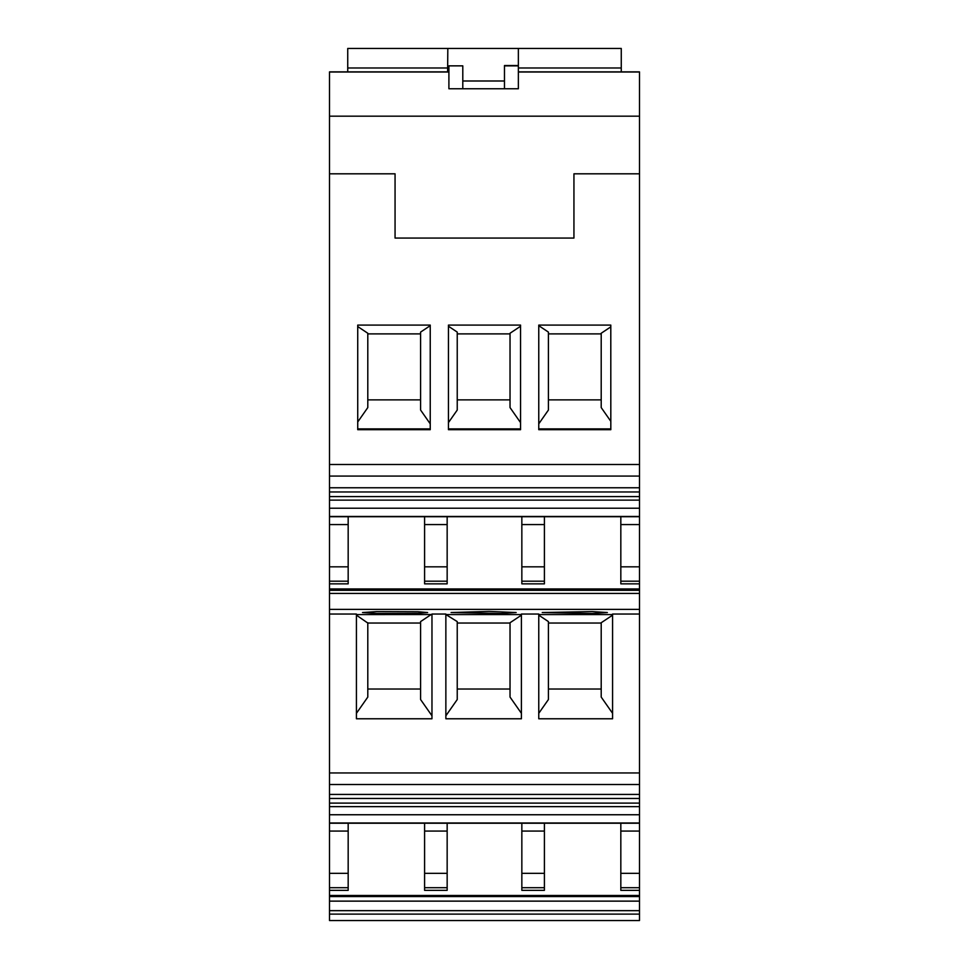 <?xml version="1.0" encoding="UTF-8"?>
<svg xmlns="http://www.w3.org/2000/svg" width="969" height="969" viewBox="0 0 969 969"><rect width="100%" height="100%" fill="white"/><g stroke="black" fill="none" stroke-linecap="round" stroke-linejoin="round"><path stroke-width="1.45" d="M329.508 910.666L639.492 910.666L639.492 920.55L329.508 920.55L329.508 890.354L348.174 890.354L348.174 887.713L329.508 887.713L329.508 890.354M329.508 887.713L329.508 806.644L639.492 806.644L639.492 814.747L329.508 814.747M639.492 794.423L329.508 794.423L329.508 784.515L639.492 784.515L639.492 803.107L329.508 803.107L329.508 806.644M329.508 803.107L329.508 798.468L639.492 798.468M329.508 794.423L329.508 798.468M329.508 784.515L329.508 583.847L348.174 583.847L348.174 581.194L329.508 581.194L329.508 583.847M329.508 581.194L329.508 500.137L639.492 500.137L639.492 508.228L329.508 508.228M639.492 487.77L329.508 487.77L329.508 476.07L639.492 476.07L639.492 496.6L329.508 496.6L329.508 500.137M329.508 496.6L329.508 491.961L639.492 491.961M329.508 487.77L329.508 491.961M329.508 476.07L329.508 173.814L395.061 173.814L395.061 238.071L573.939 238.071L573.939 173.814L639.492 173.814L639.492 464.502L329.508 464.502M448.901 71.876L329.508 71.876L329.508 173.814M518.367 71.876L639.492 71.876L639.492 173.814M639.492 476.07L639.492 464.502M639.492 496.6L639.492 500.137M329.508 516.465L639.492 516.465L639.492 508.228M639.492 516.465L639.492 589.479L329.508 589.479M329.508 590.315L639.492 590.315L639.492 589.479M639.492 590.315L639.492 593.428L329.508 593.428M639.492 784.515L639.492 593.428M639.492 803.107L639.492 806.644M329.508 822.972L639.492 822.972L639.492 814.747M639.492 822.972L329.508 823.226L639.492 823.226L639.492 895.853L329.508 895.853M329.508 896.567L639.492 896.567L639.492 895.853M639.492 896.567L639.492 901.134L329.508 901.134M639.492 910.666L639.492 901.134M329.508 873.335L348.174 873.335L348.174 887.713M348.174 873.335L348.174 823.226M329.508 831.075L348.174 831.075M329.508 614.043L356.422 614.043L356.422 718.78L431.968 718.78L431.968 614.043L445.861 614.043L445.861 718.78L521.407 718.78L521.407 614.043L538.764 614.043L538.764 718.78L612.578 718.78L612.578 614.043L639.492 614.043M431.968 614.54L356.422 614.576M445.861 614.54L457.235 621.589L457.235 699.545L445.861 715.8M521.407 614.576L446.721 614.576M612.578 614.576L538.764 614.576M376.832 613.486L418.087 613.341L427.632 612.541L418.087 611.742L376.832 611.596L362.503 612.541L376.832 613.486M592.168 611.584L542.24 612.541L592.168 613.51L607.369 612.541L592.168 611.584M488.933 611.415L451.069 612.541L500.997 613.51L516.186 612.541L488.933 611.415M329.508 566.817L348.174 566.817L348.174 581.194M348.174 566.817L348.174 516.719M329.508 524.568L348.174 524.568M538.764 325.087L538.764 429.691L610.821 429.691L610.797 325.087L538.764 325.087M357.731 325.087L357.731 429.691L430.236 429.691L430.236 325.087L357.731 325.087M448.453 325.087L448.441 429.691L520.559 429.691L520.547 325.087L448.453 325.087M329.508 116.183L639.492 116.183M448.901 88.76L448.901 76.587L448.901 88.76L518.367 88.76L518.367 76.587L518.367 88.76M620.826 516.719L620.826 524.568L639.492 524.568M620.826 524.568L620.826 566.817L639.492 566.817M620.826 566.817L620.826 583.847L639.492 583.847M620.826 823.226L620.826 831.075L639.492 831.075M620.826 831.075L620.826 873.335L639.492 873.335M620.826 873.335L620.826 890.354L639.492 890.354M544.408 873.335L544.408 890.354L521.843 890.354L521.843 873.335L544.408 873.335L544.408 823.226M521.843 823.226L521.843 873.335M447.157 873.335L447.157 887.713L424.592 887.713L424.592 873.335L447.157 873.335L447.157 823.226M447.157 887.713L447.157 890.354L424.592 890.354L424.592 887.713M424.592 873.335L424.592 823.226M356.422 615.17L367.796 623.043L420.594 623.043L420.594 621.589L420.594 699.545L431.968 715.8M431.108 614.576L420.594 621.589M510.033 623.043L457.235 623.043M521.407 615.17L510.033 622.74L510.033 697.074L521.407 713.317M601.204 623.043L548.406 623.043M612.578 615.17L601.204 622.74L601.204 697.074L612.578 713.317M538.764 615.17L548.406 621.589L548.406 699.545L538.764 713.317M544.408 566.817L544.408 583.847L521.843 583.847L521.843 566.817L544.408 566.817L544.408 516.719M521.843 516.719L521.843 566.817M447.157 566.817L447.157 581.194L424.592 581.194L424.592 566.817L447.157 566.817L447.157 516.719M447.157 581.194L447.157 583.847L424.592 583.847L424.592 581.194M424.592 566.817L424.592 516.719M538.764 428.904L610.821 428.904M357.731 428.904L430.236 428.904M448.441 428.904L520.559 428.904M448.901 76.587L448.901 65.856L462.794 65.856L448.901 65.856M504.474 88.76L504.474 65.541L518.367 65.541L518.367 76.587M518.367 65.541L518.367 48.45L621.262 48.45L621.262 71.876M447.823 48.45L447.617 71.876L447.823 48.45L518.367 48.45L347.738 48.45L347.738 71.876M521.843 831.075L544.408 831.075M424.592 831.075L447.157 831.075M420.594 689.032L367.796 689.032L367.796 623.043M356.422 713.317L367.796 697.074L367.796 689.032M510.033 689.032L457.235 689.032M601.204 689.032L548.406 689.032M367.796 622.74L367.796 697.074M521.843 524.568L544.408 524.568M424.592 524.568L447.157 524.568M610.821 421.321L601.204 407.574L601.204 333.251L610.809 326.856M548.406 399.882L601.204 399.882M538.764 423.828L548.406 410.057L548.406 332.088L538.764 325.681M548.406 333.893L601.204 333.893M357.731 326.541L367.796 333.251L367.796 407.574L357.731 421.963M430.236 423.828L420.594 410.057L420.594 332.088L430.236 325.681M367.796 399.882L420.594 399.882M367.796 333.893L420.594 333.893M448.453 326.25L457.235 332.088L457.235 410.057L448.441 422.617M520.559 422.629L510.033 407.574L510.033 333.251L520.547 326.25M457.235 399.882L510.033 399.882M457.235 333.893L510.033 333.893M462.794 88.76L462.794 65.856M639.492 914.118L329.508 914.118M639.492 895.477L329.508 895.477M639.492 772.959L329.508 772.959M329.508 609.38L639.492 609.38M639.492 588.958L329.508 588.958M329.508 516.719L639.492 516.719L329.508 516.719M329.508 72.009L448.901 72.009M518.367 72.009L639.492 72.009M639.492 581.194L620.826 581.194M620.826 887.713L639.492 887.713M544.408 887.713L521.843 887.713M544.408 581.194L521.843 581.194M504.474 65.856L518.367 65.856M621.262 67.987L518.367 67.987M447.654 67.987L347.738 67.987M504.474 80.996L462.794 80.996"/></g></svg>
